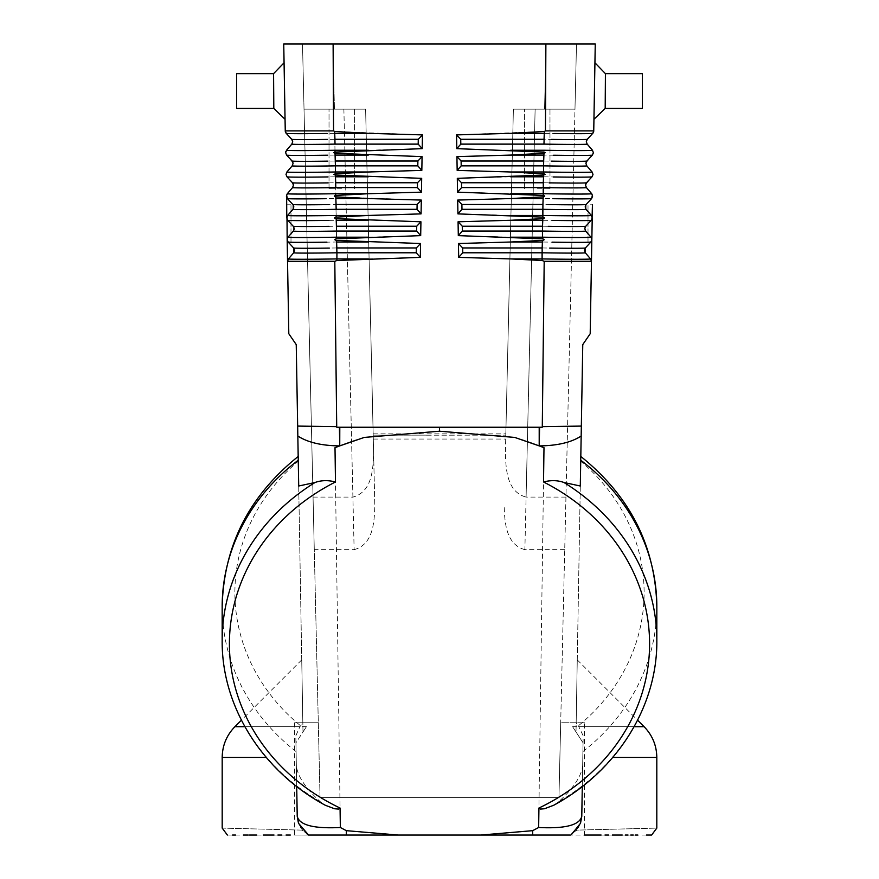 <?xml version="1.0" encoding="UTF-8"?>
<svg xmlns="http://www.w3.org/2000/svg" width="879" height="879" viewBox="0 0 879 879"><rect width="100%" height="100%" fill="white"/><g stroke="black" fill="none" stroke-linecap="round" stroke-linejoin="round"><path stroke-width="0.66" stroke-dasharray="4.39 3.3" d="M594.929 62.783L593.94 119.291L594.929 62.783L593.94 119.291L594.929 62.783L605.422 73.649L605.301 91.042M593.743 130.883L595.259 43.95L545.881 43.95L545.441 130.883L593.743 130.883L545.419 130.883L593.743 130.883M593.94 119.291L605.191 108.425L642.351 108.425L642.351 73.649L642.351 108.414L642.351 73.66L605.422 73.649M585.985 162.857L592.391 155.078L586.886 161.033L592.391 155.078L593.358 152.682L592.479 150.254L587.183 144.123A44.389 0.758 1 0 1 543.969 144.112L544.354 131.487L456.553 134.905L456.794 148.65L460.805 144.123L460.728 139.289L456.553 134.905M593.743 130.949L592.765 133.355A49.784 0.846 1 0 1 544.299 133.344L544.046 139.289A44.389 0.758 1 0 0 587.271 139.289L592.776 133.344L586.359 141.123M592.479 150.254A49.784 0.846 1 0 1 544.002 150.254L543.991 152.078L545.266 152.704L543.969 153.276L543.914 155.078L510.688 155.078L543.969 153.287M592.006 176.822L586.502 182.766L592.017 176.811L592.984 174.416L592.094 171.987L586.809 165.856A44.389 0.758 1 0 1 543.585 165.856L543.914 155.078L543.585 165.856L543.672 161.022L461.112 161.022L456.926 156.627L457.168 170.394L461.2 165.856L461.112 161.022M510.688 171.987L543.618 173.756L543.618 171.987L510.688 171.987L457.168 170.394M543.618 173.756L545.068 174.471L543.596 175.064L543.541 176.811L510.688 176.811L543.596 175.075M588.007 242.439L588.007 204.796L588.007 242.439L591.787 242.45L591.842 239.615L590.875 242.022L591.842 239.615L590.875 242.011L585.37 247.955L590.875 242.011L585.37 247.955L585.293 252.789L584.403 250.35L585.37 247.955L590.875 242.011L591.842 239.615L590.963 237.187L585.667 231.056L584.788 228.617L585.667 231.056A44.389 0.758 1 0 1 542.442 231.056L542.486 237.187L510.688 237.187L542.475 238.813L542.53 226.222A44.389 0.758 1 0 0 585.755 226.222L584.788 228.617L585.755 226.222L591.259 220.277L585.744 226.233L591.259 220.277L585.755 226.222L591.259 220.277L592.226 217.882L591.259 220.277L592.226 217.882L591.336 215.454L586.051 209.323L586.128 204.488L591.633 198.544L592.6 196.149L591.633 198.544L592.6 196.149L591.721 193.721L586.425 187.59A44.389 0.758 1 0 1 543.211 187.59L543.541 176.811L543.211 187.59L543.288 182.755L461.497 182.755L461.585 187.59L457.552 192.138L457.311 178.349L510.688 176.811M510.688 193.721L543.233 195.435L543.244 193.721L510.688 193.721L457.552 192.138M461.497 182.755L457.311 178.349M585.601 184.59L592.017 176.811A49.784 0.846 1 0 1 543.541 176.811M543.233 195.446C545.09 195.94 545.079 196.413 543.211 196.852L543.156 198.544L510.688 198.544L543.211 196.863M592.622 195.204L591.633 198.555L586.128 204.488L591.633 198.544A49.784 0.846 1 0 1 543.156 198.544L542.826 209.323L543.156 198.544M591.336 215.454L586.051 209.323L586.128 204.488L585.172 206.884L586.051 209.323L591.336 215.454L592.226 217.882L591.336 215.454A49.784 0.846 1 0 1 542.859 215.454L542.826 209.323L542.859 215.454L510.688 215.454L457.926 213.883L461.98 209.323L461.893 204.488L457.684 200.071L510.688 198.544M542.859 215.454L542.859 217.124C544.892 217.662 544.881 218.168 542.826 218.64L542.782 220.277L510.688 220.277L542.826 218.64M542.53 226.222L542.782 220.277L542.53 226.222L462.277 226.222L462.365 231.056L458.311 235.627L510.688 237.187M462.277 226.222L458.069 221.794L510.688 220.277M458.069 221.794L458.311 235.627M591.842 239.615L590.963 237.187L585.667 231.056L590.963 237.187L591.842 239.615L592.446 204.774L588.007 204.774M542.475 238.813C544.683 239.385 544.672 239.923 542.453 240.417L542.398 242.011L510.688 242.011L542.453 240.417M585.37 247.955A44.389 0.758 1 0 1 542.156 247.955L542.068 252.789A44.389 0.758 1 0 0 585.293 252.789L591.084 259.679M591.347 260.393L590.194 333.734L582.766 344.601L581.338 426.084L542.288 426.634L544.2 261.283L591.468 261.283L544.178 261.283M542.156 247.955L542.398 242.011L542.156 247.955L462.673 247.955L458.442 243.516L510.688 242.011M510.688 258.92L542.101 260.503L542.101 258.92L510.688 258.92L458.684 257.371L462.761 252.789L462.673 247.955M586.051 209.323A44.389 0.758 1 0 1 542.826 209.323L542.914 204.488L461.893 204.488M585.667 231.056L584.799 228.342M592.116 223.618C591.699 247.911 591.699 247.911 592.116 223.618C591.699 247.911 591.699 247.911 592.116 223.618C592.545 199.313 592.545 199.313 592.116 223.618M542.486 237.187A49.784 0.846 1 0 0 590.963 237.187L591.325 237.693M581.338 426.084L581.173 436.028C571.295 442.434 557.319 445.719 539.256 445.895L539.585 427.249L539.201 445.884L514.819 437.423A244.626 216.981 180 0 1 543.991 447.675A244.626 216.981 180 0 0 514.753 437.423M580.744 460.211L580.733 461.211A204.609 181.481 180 0 1 578.382 725.801L576.163 723.076L577.261 659.865L576.009 731.943L580.81 456.454M580.294 486.01L576.163 723.076M583.063 742.81L572.592 726.691L583.063 742.81L581.777 816.327L583.173 736.13M426.436 435.193L505.81 435.149L373.19 435.149L365.609 109.15L304.024 109.15L320.044 797.374L558.956 797.374L576.492 43.95L574.976 109.15L513.391 109.15L505.381 453.41L513.391 109.15L574.976 109.15L513.391 109.15L574.976 109.15L558.956 797.374L560.692 722.758L584.414 722.758L584.414 835.05L532.707 835.05L532.674 830.666L538.651 827.502C565.219 828.842 579.591 825.117 581.777 816.327L580.514 823.249L570.636 834.929L576.514 830.128L578.613 827.238L580.887 822.118L581.777 816.327L580.261 823.92L576.514 830.128C682.533 827.447 682.533 827.447 576.514 830.128L571.68 834.303M538.651 827.502L543.991 447.675L539.256 445.906M364.247 437.423A244.626 216.981 180 0 0 335.009 447.686A244.626 216.981 180 0 1 364.302 437.412L439.5 431.204L439.5 427.249L539.201 427.249M572.592 726.691L644.087 726.691M583.096 735.624L578.382 725.801M656.833 640.527A217.333 192.776 0 0 1 558.637 801.758C573.251 788.463 581.261 776.52 582.656 765.939M558.637 801.758L553.66 805.274M532.674 830.666L480.703 835.05L398.297 835.05L346.326 830.666L340.349 827.502L335.009 447.697L339.744 445.939M532.707 835.05L480.703 835.05M646.428 835.05L637.846 835.05M635.176 835.05L633.276 835.05M630.737 835.05L628.045 835.05M625.233 835.05L622.222 835.05M612.322 835.05L608.707 835.05M604.994 835.05L601.104 835.05M296.706 786.496L296.344 765.939C297.739 776.52 305.749 788.463 320.363 801.758L325.34 805.274M514.819 437.423L439.5 431.204M545.881 43.95L333.119 43.95L333.559 130.883L285.257 130.883L283.741 43.95L333.119 43.95M546.068 43.95L544.551 109.15L546.068 43.95L332.932 43.95L576.492 43.95M584.414 722.758L560.692 722.758L558.956 797.374L320.044 797.374L314.275 549.65L354.127 549.65L343.876 109.15L304.024 109.15L302.508 43.95L332.932 43.95L334.449 109.15L332.932 43.95M284.071 62.783L285.06 119.291L284.071 62.783L285.06 119.291L284.071 62.783L273.578 73.649L273.808 108.425L236.649 108.425L236.649 73.66L236.649 108.425M236.649 108.414L236.649 73.649L273.578 73.649L273.808 108.425L285.06 119.291M273.699 91.042L273.578 73.649M537.3 109.15L549.979 109.15L537.3 109.15M354.127 549.65C373.641 544.398 374.267 521.203 374.839 505.963L365.609 109.15L334.449 109.15L365.609 109.15L373.619 453.41L373.19 435.149L426.216 435.149M564.725 549.65L524.873 549.65L535.124 109.15L526.092 497.096C506.579 491.844 505.963 468.639 505.381 453.41M373.168 433.841L505.832 433.841L513.391 109.15L505.832 433.841M565.944 497.096L526.092 497.096M313.056 497.096L352.908 497.096C372.421 491.844 373.037 468.639 373.619 453.41M320.044 797.374L558.956 797.374L320.044 797.374L318.308 722.758L320.044 797.374M537.3 188.842L549.979 188.842L537.3 188.842M524.873 549.65C505.359 544.398 504.733 521.203 504.161 505.963M439.522 835.05L294.729 835.05L439.522 835.05M426.436 435.149L452.564 435.193M542.288 426.634L542.222 427.249L336.778 427.249L336.712 426.634L297.662 426.084L297.827 436.028C307.705 442.434 321.681 445.719 339.744 445.895L339.415 427.249L336.778 427.249L539.585 427.249M456.926 156.627L510.688 155.078M458.442 243.516L458.684 257.371M543.991 152.078L456.794 148.65M542.859 217.124L510.688 215.454M457.684 200.071L457.926 213.883M318.308 722.758L294.63 722.758L318.308 722.758M302.508 43.95L304.024 109.15L334.449 109.15L304.024 109.15L314.275 549.65M352.908 497.096L343.876 109.15L365.609 109.15L374.839 505.963M341.7 109.15L329.021 109.15L341.7 109.15M285.257 130.883L333.58 130.883L285.257 130.883M341.7 188.842L329.021 188.842L341.7 188.842M340.349 827.502C313.781 828.842 299.409 825.117 297.223 816.327L295.937 742.81L297.223 816.327L298.486 823.249L308.364 834.929L302.486 830.128L300.387 827.238L298.113 822.118L297.223 816.327L298.739 823.92L302.486 830.128C196.467 827.447 196.467 827.447 302.486 830.128L307.32 834.303M295.904 735.624L299.904 726.691L302.837 723.076L301.739 659.865L302.991 731.943L295.937 742.81L296.344 765.939M298.486 823.249L297.223 816.327L295.937 742.821L306.408 726.691L302.991 731.943L297.827 436.028M334.8 261.283L336.712 426.634M297.662 426.084L296.234 344.601L288.806 333.734L287.532 261.283L334.822 261.283M398.297 835.05L290.301 835.05M227.386 835.05L232.572 835.05M235.517 835.05L243.351 835.05M248.263 835.05L249.57 835.05M256.778 835.05L263.239 835.05M274.006 835.05L277.896 835.05M281.906 835.05L286.038 835.05M339.799 445.895L339.415 427.249M334.646 131.487L334.701 133.344L334.646 131.487L422.447 134.905L422.206 148.65L418.195 144.123L418.272 139.289L422.447 134.905M292.641 141.123L286.224 133.344A49.784 0.846 179 0 0 334.701 133.344L368.312 133.344M291.74 139.3L291.729 139.289A44.389 0.758 179 0 0 334.954 139.289L335.031 144.112A44.389 0.758 179 0 1 291.817 144.123L286.521 150.254A49.784 0.846 179 0 0 334.998 150.254L368.312 150.254L335.009 152.078L334.701 133.344L335.009 152.078L333.734 152.704L335.031 153.276L335.086 155.078L335.031 153.287L422.074 156.627L421.832 170.394L417.8 165.856L417.888 161.022L422.074 156.627M285.653 152.946L286.609 155.078A49.784 0.846 179 0 0 335.086 155.078L368.312 155.078M286.038 174.679L286.906 171.987L292.191 165.856A44.389 0.758 179 0 0 335.415 165.856L335.086 155.078L335.382 171.987L335.328 161.022L417.888 161.022M335.382 173.756L335.382 171.987L368.312 171.987L335.382 173.756L333.932 174.471L335.404 175.064L421.689 178.349L421.448 192.138L417.415 187.59L417.503 182.755L421.689 178.349M293.015 162.857L286.609 155.078M286.016 174.416L286.983 176.811A49.784 0.846 179 0 0 335.459 176.811L335.404 175.075M368.312 193.721L335.767 195.435L335.789 187.59L335.756 193.721L368.312 193.721L421.448 192.138M293.685 205.939L293.399 208.675L287.664 215.454L286.774 217.882L286.4 196.149L287.367 198.544L286.4 196.149L287.279 193.721L292.575 187.59A44.389 0.758 179 0 0 335.789 187.59L335.459 176.811L368.312 176.811M293.399 184.59L292.487 182.755A44.389 0.758 179 0 0 335.712 182.755L335.459 176.811M292.487 182.755L286.993 176.822M335.767 195.446C333.91 195.94 333.921 196.413 335.789 196.852L421.316 200.071L421.074 213.883L417.02 209.323L417.107 204.488L421.316 200.071M286.653 197.401L292.872 204.488L293.828 206.884L292.949 209.323A44.389 0.758 179 0 0 336.174 209.323L336.141 215.454L368.312 215.454L336.141 217.124L335.789 196.863M292.949 209.323L287.664 215.454L292.949 209.323L292.872 204.488A44.389 0.758 179 0 0 336.086 204.488L335.844 198.544L368.312 198.544M368.312 215.454L421.074 213.883M286.378 195.204L287.367 198.555L292.872 204.488L287.367 198.544A49.784 0.846 179 0 0 335.844 198.544M287.015 216.52L287.664 215.454L286.774 217.882L287.741 220.277L293.245 226.222L287.741 220.277L286.774 217.882L287.741 220.277A49.784 0.846 179 0 0 336.217 220.277L336.174 218.64L420.931 221.794L420.689 235.627L416.635 231.056L416.723 226.222L420.931 221.794M336.141 217.124C334.108 217.662 334.119 218.168 336.174 218.64M336.525 238.813L336.558 231.056L336.514 237.187L368.312 237.187L336.525 238.813C334.317 239.385 334.328 239.923 336.547 240.417L420.558 243.516L420.316 257.371L416.239 252.789L416.327 247.955L420.558 243.516M294.124 229.485L293.333 231.056A44.389 0.758 179 0 0 336.558 231.056L336.217 220.277L368.312 220.277M287.675 237.693L287.158 239.615L288.037 237.187L293.333 231.056L288.037 237.187L293.333 231.056L294.212 228.617L293.245 226.222A44.389 0.758 179 0 0 336.47 226.222L336.217 220.277M290.993 242.45L290.993 204.774L290.993 242.45L287.213 242.45L286.774 217.882L287.752 220.288L293.256 226.233L287.741 220.277L293.245 226.222L294.212 228.617M294.597 250.35L293.707 252.789L293.63 247.955L288.125 242.011L293.63 247.966L294.597 250.35L293.63 247.955L288.125 242.011L293.63 247.955L288.125 242.011L287.158 239.615L288.125 242.011L287.158 239.615L288.037 237.187A49.784 0.846 179 0 0 336.514 237.187M287.532 261.283L288.422 258.92L293.707 252.789A44.389 0.758 179 0 0 336.932 252.789L336.899 258.92L368.312 258.92L336.899 260.503L336.547 240.417M293.63 247.955A44.389 0.758 179 0 0 336.844 247.955L336.602 242.011L368.312 242.011M346.293 835.05L346.326 830.666M293.333 231.056L294.201 228.375M287.576 241.231L288.125 242.011A49.784 0.846 179 0 0 336.602 242.011M439.5 427.249L339.799 427.249M364.302 437.412L339.832 445.895M286.884 223.618C286.455 199.313 286.455 199.313 286.884 223.618C286.455 199.313 286.455 199.313 286.884 223.618C287.301 247.911 287.301 247.911 286.884 223.618C287.301 247.911 287.301 247.911 286.884 223.618M298.706 486.01L302.837 723.076M298.256 460.211L298.267 461.211A204.609 181.481 0 0 0 300.618 725.801M295.937 742.821L295.827 736.13M306.408 726.691L234.913 726.691M368.312 150.254L422.206 148.65M368.312 237.187L420.689 235.627M368.312 258.92L420.316 257.371M368.312 171.987L421.832 170.394M592.391 155.078A49.784 0.846 1 0 1 543.914 155.078M543.585 165.856L461.2 165.856M586.886 161.022A44.389 0.758 1 0 1 543.672 161.022M592.094 171.987A49.784 0.846 1 0 1 543.618 171.987M543.211 187.59L461.585 187.59M586.513 182.755A44.389 0.758 1 0 1 543.288 182.755M591.721 193.721A49.784 0.846 1 0 1 543.244 193.721M585.172 206.884L586.128 204.499A44.389 0.758 1 0 1 542.914 204.488M592.226 217.882L591.248 220.288A49.784 0.846 1 0 1 542.782 220.277M542.442 231.056L462.365 231.056M584.403 250.35L585.37 247.966L590.875 242.022A49.784 0.846 1 0 1 542.398 242.011M590.578 258.92A49.784 0.846 1 0 1 542.101 258.92M542.068 252.789L462.761 252.789M634.133 726.691L579.096 726.691M582.909 751.578A217.333 192.776 180 0 0 656.833 606.73M612.762 757.423L656.811 757.423M320.363 801.758A217.333 192.776 0 0 1 222.167 640.527M373.289 439.05L505.711 439.05M543.969 144.123L460.805 144.123M544.002 150.254L510.688 150.254M544.046 139.289L460.728 139.289M544.299 133.344L510.688 133.344M542.826 209.323L461.98 209.323M335.415 165.856L417.8 165.856M292.114 161.022A44.389 0.758 179 0 0 335.328 161.022M286.906 171.987A49.784 0.846 179 0 0 335.382 171.987M335.712 182.755L417.503 182.755M335.789 187.59L417.415 187.59M287.279 193.721A49.784 0.846 179 0 0 335.756 193.721M336.086 204.488L417.107 204.488M336.174 209.323L417.02 209.323M287.664 215.454A49.784 0.846 179 0 0 336.141 215.454M336.47 226.222L416.723 226.222M336.558 231.056L416.635 231.056M288.422 258.92A49.784 0.846 179 0 0 336.899 258.92M336.844 247.955L416.327 247.955M336.932 252.789L416.239 252.789M296.091 751.578A217.333 192.776 0 0 1 222.167 606.73M244.867 726.691L299.904 726.691M266.238 757.423L222.189 757.423M335.031 144.123L418.195 144.123M334.954 139.289L418.272 139.289M592.765 133.355L587.26 139.3M577.261 659.865L637.594 720.198M580.514 823.249L581.777 816.327M524.62 188.842L524.62 109.15L524.62 188.842M549.979 109.15L549.979 188.842L549.979 109.15M294.63 722.758L294.63 835.05M354.38 109.15L354.38 188.842L354.38 109.15M292.872 204.499L293.828 206.884M290.993 204.774L286.554 204.774M301.739 659.865L241.406 720.198M329.021 188.842L329.021 109.15L329.021 188.842"/><path stroke-width="1.32" d="M587.249 139.311L586.304 141.684L587.183 144.123A44.389 0.758 -179 0 1 543.969 144.112L544.299 133.344L510.688 133.344L544.354 131.487L544.299 133.344L544.354 131.487L545.419 130.883L593.743 130.883L595.259 43.95L283.741 43.95L285.257 130.883L333.559 130.883L333.119 43.95M593.94 119.291L605.191 108.425L605.422 73.649L642.351 73.649L642.351 108.425L605.191 108.425L605.29 92.756M545.441 130.883L545.881 43.95M593.743 130.883A3.626 3.626 1 0 1 592.776 133.344A49.784 0.846 -179 0 1 553.968 133.498M460.728 139.289L460.805 144.123L456.794 148.65L456.553 134.905L460.728 139.289L544.046 139.289L544.299 133.344M593.743 130.949L592.765 133.355L587.26 139.3L586.304 141.684L587.183 144.123L592.479 150.254L593.358 152.682L592.391 155.078A49.784 0.846 -179 0 1 553.594 155.231M586.864 161.044L585.93 163.417L586.809 165.856L592.094 171.987L592.984 174.416L592.017 176.811A49.784 0.846 -179 0 1 553.21 176.965M593.347 152.946L592.391 155.089L586.886 161.033L585.93 163.417L586.809 165.856A44.389 0.758 -179 0 1 543.585 165.856L543.618 173.756L543.585 165.856L461.2 165.856L457.168 170.394L510.688 171.987L544.277 173.899L545.068 174.471L543.596 175.064L543.541 176.811L543.596 175.064L457.311 178.349L461.497 182.755L461.585 187.59L457.552 192.138L543.233 195.435L543.244 193.721L543.233 195.435M543.541 176.811L543.288 182.755L543.541 176.811L510.688 176.811M461.497 182.755L543.288 182.755L543.244 193.721L543.211 187.59L461.585 187.59M457.552 192.138L457.311 178.349M592.962 174.679L592.006 176.822L586.502 182.766L585.546 185.15L586.425 187.59L591.721 193.721L592.6 196.149L591.633 198.544A49.784 0.846 -179 0 1 552.836 198.698M549.1 182.854A44.389 0.758 -179 0 0 586.513 182.755L585.546 185.15L586.425 187.59A44.389 0.758 -179 0 1 543.211 187.59M592.446 204.774L592.094 216.882M586.106 204.51L585.172 206.884L586.051 209.323L591.336 215.454L592.226 217.882L591.259 220.277A49.784 0.846 -179 0 1 552.452 220.431M548.342 226.321A44.389 0.758 -179 0 0 585.755 226.222L584.788 228.617L585.667 231.056L590.963 237.187L591.842 239.615L592.226 217.882L591.248 220.288L585.425 226.628L584.788 228.617L585.315 226.804M584.821 248.746L584.403 250.35L585.293 252.789L590.578 258.92L591.468 261.283L590.578 258.92L591.468 261.283L591.787 242.45M543.914 155.078L543.672 161.022L543.969 153.287L543.914 155.078L510.688 155.078L543.969 153.287L545.266 152.704L543.991 152.078L456.794 148.65M457.168 170.394L456.926 156.627L461.112 161.022L543.672 161.022L543.585 165.856M461.112 161.022L461.2 165.856M543.211 196.863L510.688 198.544L543.156 198.544L542.914 204.488L543.211 196.863C545.079 196.413 545.09 195.94 543.233 195.446M510.688 133.344L456.553 134.905M510.688 155.078L456.926 156.627M461.893 204.488L542.914 204.488L542.859 217.124L542.826 209.323L461.98 209.323L457.926 213.883L457.684 200.071L461.893 204.488L461.98 209.323M542.826 218.64L510.688 220.277L542.782 220.277L542.53 226.222L542.826 218.64C544.881 218.168 544.892 217.662 542.859 217.124L457.926 213.883M462.277 226.222L542.53 226.222L542.475 238.813L542.442 231.056L462.365 231.056L458.311 235.627L458.069 221.794L462.277 226.222L462.365 231.056M584.403 250.35L585.37 247.966L590.875 242.022L591.842 239.615L590.875 242.011A49.784 0.846 -179 0 1 552.078 242.164M458.442 243.516L462.673 247.955L462.761 252.789L458.684 257.371L458.442 243.516L510.688 242.011L542.398 242.011L542.156 247.955L542.453 240.417C544.672 239.923 544.683 239.385 542.475 238.813L458.311 235.627M462.673 247.955L542.156 247.955L542.101 260.503L542.068 252.789L462.761 252.789M586.996 261.283L544.178 261.283L542.101 260.503L510.688 258.92L458.684 257.371M584.799 228.342L585.7 226.277M591.82 239.945L591.468 261.283L544.178 261.283M542.068 252.789A44.389 0.758 -179 0 0 585.293 252.789L585.37 247.955A44.389 0.758 -179 0 1 549.694 248.076M325.34 805.274L334.514 808.746L338.47 809.098L340.063 808.032A210.092 186.348 0 0 1 229.43 646.197A210.092 186.348 0 0 1 335.481 481.967L335.009 447.686L339.744 445.895C321.681 445.719 307.705 442.434 297.827 436.028L297.662 426.084L336.712 426.634L336.778 427.249L542.222 427.249L542.288 426.634L581.338 426.084L582.766 344.601L590.194 333.734L591.468 261.283M592.446 195.028L591.633 198.555L586.128 204.499A44.389 0.758 -179 0 1 548.716 204.587M592.116 223.618C592.545 199.313 592.545 199.313 592.116 223.618M581.338 426.084L580.294 486.01L580.744 460.211L580.294 486.01L563.988 482.505A217.333 192.776 0 0 1 656.833 640.527L656.833 606.73A217.333 192.776 180 0 0 580.744 460.211M656.833 606.73C655.36 546.101 630.023 496.009 580.81 456.454L581.173 436.028C571.295 442.434 557.319 445.719 539.256 445.895L543.991 447.686L543.519 481.967C550.924 480.066 557.736 480.242 563.988 482.505M340.063 808.032L340.349 827.502L346.326 830.666L398.297 835.05L480.703 835.05L532.674 830.666L532.707 835.05L480.703 835.05M543.519 481.967A210.092 186.348 -0 0 1 649.57 646.197A210.092 186.348 -0 0 1 538.937 808.032L538.651 827.502L532.674 830.666M439.5 427.249L439.5 431.204L514.753 437.423L539.201 445.895L539.201 427.249M439.5 431.204L364.247 437.423L339.744 445.895L339.415 427.249M571.68 834.303L580.514 823.249L581.777 816.327C579.591 825.117 565.219 828.842 538.651 827.502M570.416 835.05C678.061 835.05 678.061 835.05 570.416 835.05L532.707 835.05M581.777 816.327L582.294 786.496L581.777 816.327L580.514 823.249M553.66 805.274L544.486 808.746L540.53 809.098L538.937 808.032M576.514 830.128C682.533 827.447 682.533 827.447 576.514 830.128M637.594 720.198L644.087 726.691C652.394 735.251 656.635 745.502 656.811 757.423L656.811 828.095L651.614 835.05L646.428 835.05M637.846 835.05L635.176 835.05M633.276 835.05L630.737 835.05M628.045 835.05L625.233 835.05M622.222 835.05L612.322 835.05M608.707 835.05L604.972 835.05M601.104 835.05L584.414 835.05M335.481 481.967C328.076 480.066 321.264 480.242 315.012 482.505L298.706 486.01L297.827 436.028M332.932 43.95L302.508 43.95M546.068 43.95L576.492 43.95M285.06 119.291L273.808 108.425L273.578 73.649L236.649 73.649L236.649 108.414M236.649 108.425L273.808 108.425L273.71 92.756M510.688 242.011L542.453 240.417M510.688 220.277L458.069 221.794M542.288 426.634L544.2 261.283M510.688 198.544L457.684 200.071M297.662 426.084L296.234 344.601L288.806 333.734L287.532 261.283L334.8 261.283L336.712 426.634M307.573 261.283L287.532 261.283L287.213 242.45M298.486 823.249L297.223 816.327L298.486 823.249L308.584 835.05C200.939 835.05 200.939 835.05 308.584 835.05L398.297 835.05M232.572 835.05L235.517 835.05M243.351 835.05L248.263 835.05M249.57 835.05L256.778 835.05M263.239 835.05L274.028 835.05M277.896 835.05L281.906 835.05M286.038 835.05L290.301 835.05M285.257 130.949L286.235 133.355A3.626 3.626 -1 0 1 285.257 130.883M285.774 151.638L285.642 152.682L286.521 150.254L291.817 144.123L292.696 141.684L291.817 144.123A44.389 0.758 -1 0 0 335.031 144.112L334.646 131.487L333.58 130.883M327.252 133.465A49.784 0.846 -1 0 1 286.224 133.344L291.74 139.3L292.696 141.684L292.289 140.08M285.642 152.682L286.609 155.089A49.784 0.846 -1 0 0 327.625 155.198M286.609 155.089L292.114 161.033L293.07 163.417L292.191 165.856L293.07 163.417L292.663 161.813M368.312 155.078L335.086 155.078L335.031 153.287L422.074 156.627L417.888 161.022L335.328 161.022L335.086 155.078L335.415 165.856A44.389 0.758 -1 0 1 292.191 165.856L286.906 171.987A49.784 0.846 -1 0 0 335.382 171.987L335.415 165.856L335.382 171.987L368.312 171.987L335.382 173.756L333.932 174.405L335.075 175.02L421.689 178.349L417.503 182.755L417.415 187.59L421.448 192.138L421.689 178.349M328.01 176.932A49.784 0.846 -1 0 1 286.983 176.811L286.016 174.416L286.906 171.987M286.554 195.028L287.367 198.555L286.4 196.149L287.279 193.721L292.575 187.59L293.454 185.15L292.575 187.59A44.389 0.758 -1 0 0 335.789 187.59L335.404 175.075M286.993 176.822L286.016 174.416L286.993 176.822L292.498 182.766L293.454 185.15L293.048 183.546M326.164 198.698A49.784 0.846 -1 0 1 287.367 198.544L292.872 204.499L293.828 206.884L292.949 209.323L287.664 215.454L286.774 217.882L287.752 220.288L286.774 217.882L286.653 197.401M292.894 204.51L293.685 205.939M328.768 220.398A49.784 0.846 -1 0 1 287.741 220.277L293.575 226.628L294.124 229.485M417.888 161.022L417.8 165.856L421.832 170.394L368.312 171.987M292.949 209.323A44.389 0.758 -1 0 0 336.174 209.323L335.789 196.863C333.921 196.413 333.91 195.94 335.767 195.446L335.756 193.721L368.312 193.721L335.767 195.435L335.756 193.721A49.784 0.846 -1 0 1 287.279 193.721M287.664 215.454A49.784 0.846 -1 0 0 336.141 215.454L336.141 217.124L336.141 215.454L368.312 215.454L336.141 217.124C334.108 217.662 334.119 218.168 336.174 218.64L420.931 221.794L416.723 226.222L416.635 231.056L420.689 235.627L336.525 238.813L336.514 237.187L336.525 238.813C334.317 239.385 334.328 239.923 336.547 240.417L420.558 243.516L416.327 247.955L416.239 252.789L420.316 257.371L336.899 260.503L336.899 258.92L336.899 260.503L334.822 261.283L292.004 261.283M417.107 204.488L336.086 204.488L335.844 198.544L368.312 198.544L421.316 200.071L417.107 204.488L417.02 209.323L421.074 213.883L368.312 215.454M335.789 196.863L368.312 198.544M293.828 206.884L293.421 205.279M339.744 445.917L339.799 427.249M417.503 182.755L335.712 182.755L335.459 176.811L368.312 176.811M421.448 192.138L368.312 193.721M421.074 213.883L421.316 200.071M335.031 153.276L333.734 152.704L335.009 152.078L334.998 150.254L335.009 152.078L422.206 148.65L422.447 134.905L418.272 139.289L418.195 144.123L422.206 148.65M328.922 226.342A44.389 0.758 -1 0 1 293.245 226.222L294.212 228.617L293.333 231.056A44.389 0.758 -1 0 0 336.558 231.056L336.174 218.64M294.201 228.375L293.3 226.277M287.015 216.52L287.158 239.615L288.037 237.187A49.784 0.846 -1 0 0 336.514 237.187L368.312 237.187M293.333 231.056L288.037 237.187M287.158 239.615L288.125 242.022L287.158 239.615L287.532 261.283L288.422 258.92A49.784 0.846 -1 0 0 336.899 258.92L336.932 252.789L336.899 258.92L368.312 258.92M294.179 248.746L294.597 250.35L293.707 252.789A44.389 0.758 -1 0 0 336.932 252.789L336.547 240.417M288.422 258.92L293.707 252.789L293.63 247.955A44.389 0.758 -1 0 0 329.306 248.076M416.723 226.222L336.47 226.222L336.217 220.277L368.312 220.277M420.689 235.627L420.931 221.794M340.349 827.502C313.781 828.842 299.409 825.117 297.223 816.327L296.706 786.496M346.326 830.666L346.293 835.05M308.364 834.929L307.32 834.303M302.486 830.128C196.467 827.447 196.467 827.447 302.486 830.128M421.832 170.394L422.074 156.627M416.327 247.955L336.844 247.955L336.602 242.011L368.312 242.011M420.316 257.371L420.558 243.516M418.272 139.289L334.954 139.289L334.701 133.344L368.312 133.344L422.447 134.905M334.646 131.487L368.312 133.344M543.969 144.123L460.805 144.123M592.479 150.254A49.784 0.846 -179 0 1 544.002 150.254L510.688 150.254M591.721 193.721A49.784 0.846 -179 0 1 543.244 193.721L510.688 193.721M592.094 171.987A49.784 0.846 -179 0 1 543.618 171.987L510.688 171.987M586.128 162.296L586.886 161.033A44.389 0.758 -179 0 1 551.221 161.143M587.271 139.289A44.389 0.758 -179 0 1 551.594 139.409M586.051 209.323A44.389 0.758 -179 0 1 542.826 209.323M591.336 215.454A49.784 0.846 -179 0 1 542.859 215.454L510.688 215.454M585.667 231.056A44.389 0.758 -179 0 1 542.442 231.056M590.963 237.187A49.784 0.846 -179 0 1 542.486 237.187L510.688 237.187M590.578 258.92A49.784 0.846 -179 0 1 542.101 258.92L510.688 258.92M539.585 427.249L539.256 445.895M644.087 726.691L634.133 726.691M656.811 757.423L612.762 757.423M298.256 460.211A217.333 192.776 0 0 0 222.167 606.73L222.167 640.527A217.333 192.776 0 0 1 315.012 482.505M291.729 139.289A44.389 0.758 -1 0 0 327.406 139.409M286.521 150.254A49.784 0.846 -1 0 0 334.998 150.254L368.312 150.254M292.971 183.403L292.498 182.766A44.389 0.758 -1 0 0 328.164 182.876M335.415 165.856L417.8 165.856M292.586 161.67L292.114 161.033A44.389 0.758 -1 0 0 327.779 161.143M336.174 209.323L417.02 209.323M292.872 204.488A44.389 0.758 -1 0 0 328.548 204.609M335.789 187.59L417.415 187.59M294.597 250.35L293.63 247.966L288.125 242.022A49.784 0.846 -1 0 0 326.922 242.164M336.558 231.056L416.635 231.056M241.406 720.198L234.913 726.691L244.867 726.691M227.386 835.05L222.189 828.095L222.189 757.423L266.238 757.423M336.932 252.789L416.239 252.789M335.031 144.123L418.195 144.123M594.929 62.783L605.422 73.649M587.26 139.3L586.502 140.563M586.502 182.766L585.744 184.03M586.128 204.499L585.172 206.884M656.833 640.527C657.459 706.771 616.64 771.509 553.243 805.516M222.167 640.527C221.541 706.771 262.36 771.509 325.757 805.516M284.071 62.783L273.578 73.649M291.74 139.3L292.213 139.937M293.256 226.233L294.212 228.617M222.167 606.73C223.64 546.101 248.977 496.009 298.19 456.454M222.189 757.423C222.365 745.502 226.606 735.251 234.913 726.691"/></g></svg>

